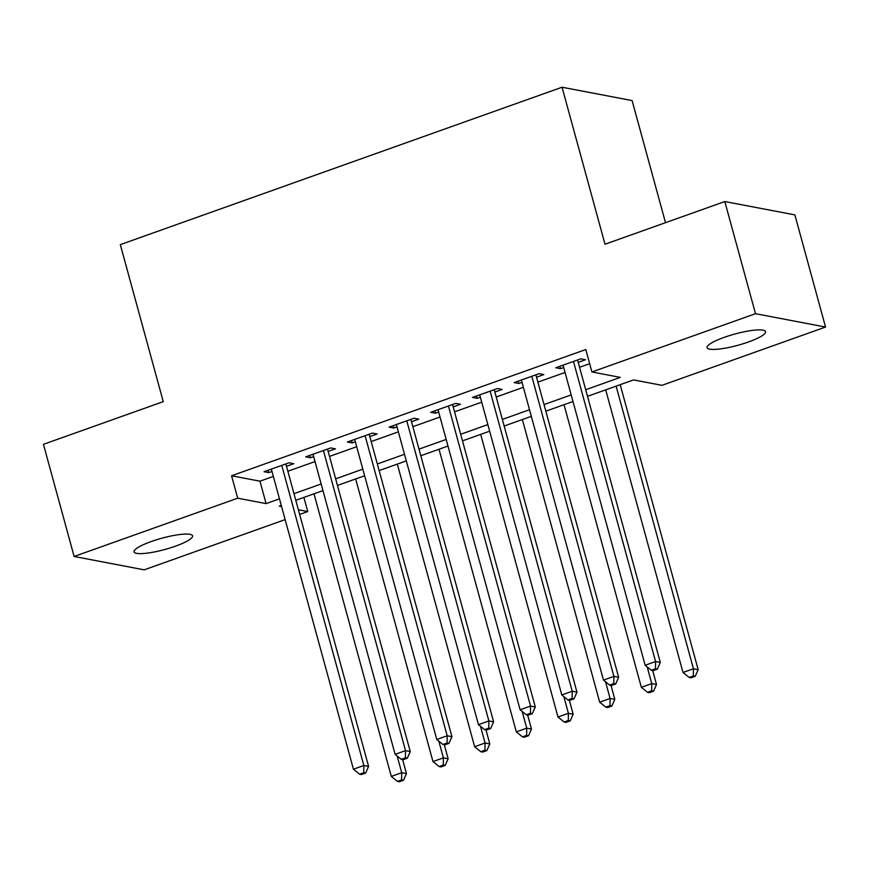 <?xml version="1.0" encoding="UTF-8"?>
<svg xmlns="http://www.w3.org/2000/svg" width="869" height="869" viewBox="0 0 869 869"><rect width="100%" height="100%" fill="white"/><g stroke="black" fill="none" stroke-linecap="round" stroke-linejoin="round"><path stroke-width="1.3" d="M151.217 541.539A30.328 5.833 -15.3 0 1 192.592 535.847A30.328 5.833 -15.3 0 1 175.451 546.166A30.328 5.833 -15.3 0 1 134.076 551.858A30.328 5.833 -15.3 0 1 151.217 541.539M724.225 337.357A30.328 5.833 -15.3 0 1 765.6 331.665A30.328 5.833 -15.3 0 1 748.459 341.973A30.328 5.833 -15.3 0 1 707.094 347.676A30.328 5.833 -15.3 0 1 724.225 337.357M665.502 222.67L632.111 100.587L562.047 87.226L120.313 244.634L163.263 401.641L43.45 444.331L74.126 556.475L237.693 498.198L266.099 503.607L279.47 498.839M562.047 87.226L605.009 244.232L724.811 201.543L794.874 214.893L825.55 327.048L661.982 385.325L633.577 379.916L587.498 396.329M303.878 497.394L307.756 511.559L299.664 514.437M285.151 519.608L144.189 569.836L74.126 556.475M286.488 466.295L293.776 463.688L289.051 462.786L264.046 471.704L268.782 472.606L271.986 471.465M328.156 451.445L335.456 448.838L330.72 447.937L305.714 456.844L310.45 457.757L313.655 456.605M369.836 436.586L377.124 433.989L372.399 433.088L347.394 441.995L352.119 442.908L355.334 441.756M411.504 421.737L418.804 419.14L414.068 418.239L389.062 427.146L393.798 428.048L397.003 426.907M453.183 406.888L460.472 404.291L455.747 403.39L430.742 412.297L435.467 413.199L438.671 412.058M494.852 392.038L502.152 389.442L497.416 388.541L472.41 397.448L477.146 398.35L480.351 397.209M536.531 377.189L543.82 374.593L539.095 373.692L514.09 382.599L518.815 383.501L522.019 382.36M585.695 389.725L620.325 377.385L591.93 371.965L585.793 349.544L231.567 475.767L259.961 481.176L273.333 476.418M287.845 471.248L315.012 461.569M329.514 456.399L356.681 446.72M371.193 441.55L398.36 431.86M412.862 426.701L440.029 417.011M454.541 411.841L481.708 402.162M496.21 396.992L523.377 387.313M537.889 382.143L565.056 372.464M579.558 367.294L589.66 363.698M578.2 362.34L585.5 359.744L580.764 358.843L555.758 367.75L560.494 368.652L563.699 367.511M724.811 201.543L755.498 313.687L825.55 327.048M231.567 475.767L237.693 498.198M591.93 371.965L755.498 313.687M293.983 493.679L321.15 483.99M335.651 478.83L362.818 469.141M377.331 463.97L404.498 454.291M418.999 449.121L446.166 439.442M460.679 434.272L487.846 424.593M502.347 419.423L529.514 409.744M544.027 404.574L571.194 394.895M281.284 505.454L279.351 506.138L281.589 506.562M298.382 509.766L307.756 511.559M572.997 401.5L545.83 411.178M531.317 416.349L504.15 426.027M489.649 431.198L462.482 440.876M447.98 446.047L420.802 455.736M406.301 460.896L379.134 470.585M364.632 475.756L337.465 485.434M322.953 490.605L295.786 500.283M259.961 481.176L266.099 503.607M559.842 366.294L560.494 368.652M518.174 381.143L518.815 383.501M476.494 395.992L477.146 398.35M434.826 410.841L435.467 413.199M393.157 425.691L393.798 428.048M351.478 440.54L352.119 442.908M309.809 455.389L310.45 457.757M268.13 470.238L268.782 472.606M573.475 361.439L655.574 661.537L645.146 665.252L563.047 365.154M577.559 359.983L660.299 662.439L655.574 661.537L655.454 668.75L651.294 670.238L653.184 670.596L657.355 669.119L655.454 668.75M657.355 669.119L660.299 662.439M645.146 665.252L651.294 670.238M605.704 389.844L683.012 672.476L693.44 668.761L698.165 669.662L620.205 384.674M693.321 675.973L689.16 677.462L691.051 677.82L695.222 676.332L693.321 675.973L693.44 668.761L616.121 386.129M689.16 677.462L683.012 672.476M698.165 669.662L695.222 676.332M531.795 376.288L613.894 676.386L603.477 680.101L521.378 380.003M535.88 374.832L618.63 677.288L613.894 676.386L613.786 683.599L609.614 685.087L611.515 685.445L615.676 683.968L613.786 683.599M615.676 683.968L618.63 677.288M603.477 680.101L609.614 685.087M490.127 391.137L572.226 691.235L561.798 694.95L479.71 394.852M494.211 389.681L576.951 692.137L572.226 691.235L572.106 698.459L567.946 699.936L569.836 700.295L574.007 698.817L572.106 698.459M574.007 698.817L576.951 692.137M561.798 694.95L567.946 699.936M448.447 405.986L530.546 706.084L520.129 709.799L438.03 409.701M452.543 404.53L535.282 706.986L530.546 706.084L530.438 713.308L526.266 714.785L528.167 715.154L532.328 713.666L530.438 713.308M532.328 713.666L535.282 706.986M520.129 709.799L526.266 714.785M406.779 420.835L488.878 720.933L478.45 724.648L396.362 424.55M410.863 419.379L493.603 721.835L488.878 720.933L488.758 728.157L484.598 729.634L486.488 730.003L490.659 728.515L488.758 728.157M490.659 728.515L493.603 721.835M478.45 724.648L484.598 729.634M564.024 404.693L641.344 687.325L651.761 683.61L656.497 684.511L652.662 670.499M651.652 690.822L647.481 692.311L649.382 692.669L653.542 691.192L651.652 690.822L651.761 683.61L647.199 666.914M647.481 692.311L641.344 687.325M656.497 684.511L653.542 691.192M522.356 419.542L599.675 702.174L610.092 698.459L614.817 699.36L610.994 685.348M609.984 705.671L605.812 707.16L607.703 707.518L611.874 706.041L609.984 705.671L610.092 698.459L605.519 681.763M605.812 707.16L599.675 702.174M614.817 699.36L611.874 706.041M480.676 434.402L557.996 717.023L568.413 713.308L573.149 714.209L569.314 700.197M568.304 720.52L564.133 722.009L566.034 722.367L570.194 720.89L568.304 720.52L568.413 713.308L563.851 696.612M564.133 722.009L557.996 717.023M573.149 714.209L570.194 720.89M439.008 449.251L516.327 731.872L526.744 728.157L531.47 729.058L527.646 715.046M526.636 735.38L522.465 736.858L524.355 737.216L528.526 735.739L526.636 735.38L526.744 728.157L522.171 711.461M522.465 736.858L516.327 731.872M531.47 729.058L528.526 735.739M365.099 435.684L447.198 735.782L436.781 739.497L354.682 439.399M369.195 434.228L451.934 736.695L447.198 735.782L447.09 743.006L442.918 744.483L444.819 744.852L448.98 743.364L447.09 743.006M448.98 743.364L451.934 736.695M436.781 739.497L442.918 744.483M397.329 464.1L474.648 746.721L485.065 743.006L489.801 743.907L485.967 729.895M484.956 750.229L480.785 751.707L482.686 752.076L486.846 750.588L484.956 750.229L485.065 743.006L480.503 726.31M480.785 751.707L474.648 746.721M489.801 743.907L486.846 750.588M323.431 450.533L405.53 750.642L395.113 754.346L313.014 454.248M327.515 449.077L410.255 751.544L405.53 750.642L405.421 757.855L401.25 759.343L403.14 759.702L407.311 758.213L405.421 757.855M407.311 758.213L410.255 751.544M395.113 754.346L401.25 759.343M355.66 478.949L432.979 761.57L443.396 757.855L448.132 758.756L444.298 744.755M443.288 765.078L439.117 766.556L441.007 766.925L445.178 765.437L443.288 765.078L443.396 757.855L438.823 741.159M439.117 766.556L432.979 761.57M448.132 758.756L445.178 765.437M281.752 465.393L363.85 765.491L353.433 769.195L271.334 469.097M285.847 463.927L368.586 766.393L363.85 765.491L363.742 772.704L359.57 774.192L361.471 774.551L365.632 773.062L363.742 772.704M365.632 773.062L368.586 766.393M353.433 769.195L359.57 774.192M313.981 493.798L391.3 776.419L401.717 772.704L406.453 773.616L402.619 759.604M401.608 779.928L397.437 781.405L399.338 781.774L403.498 780.286L401.608 779.928L401.717 772.704L397.155 756.008M397.437 781.405L391.3 776.419M406.453 773.616L403.498 780.286"/></g></svg>
